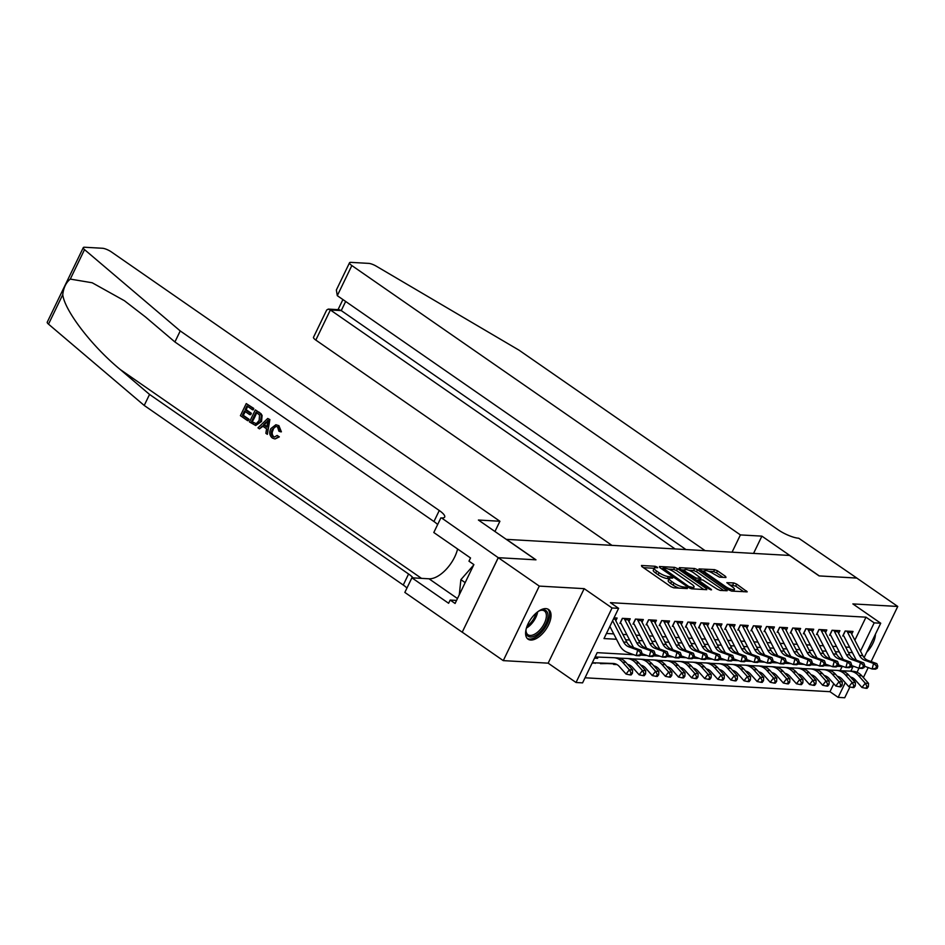 <?xml version="1.0" encoding="UTF-8"?>
<svg xmlns="http://www.w3.org/2000/svg" width="945" height="945" viewBox="0 0 945 945"><rect width="100%" height="100%" fill="white"/><g stroke="black" fill="none" stroke-linecap="round" stroke-linejoin="round"><path stroke-width="1.42" d="M657.177 567.094L655.145 566.268L641.478 565.488L641.797 566.528L670.761 586.609L673.667 587.802L687.334 588.581L687.109 587.849L683.306 586.916A7.265 1.855 25.8 0 1 674.045 583.112L671.623 581.435A7.265 1.855 25.8 0 1 669.202 578.505A7.265 1.855 25.8 0 1 670.596 578.104L672.675 578.116L672.143 577.478L668.339 576.544A7.265 1.855 25.8 0 1 659.078 572.741L656.669 571.063A7.265 1.855 25.8 0 1 654.235 568.134A7.265 1.855 25.8 0 1 655.629 567.732L657.708 567.744L657.177 567.094M545.915 608.615A18.049 9.143 124.7 0 0 529.354 621.397A18.049 9.143 124.7 0 0 528.031 639.163A18.049 9.143 124.7 0 0 530.724 640.037A18.049 9.143 124.7 0 0 547.285 627.256A18.049 9.143 124.7 0 0 548.596 609.501A18.049 9.143 124.7 0 0 545.915 608.615M725.961 577.513L725.63 576.462L717.515 570.827L714.609 569.646L698.993 568.914L728.725 589.904L731.619 591.097L747.235 591.83L736.663 584.105L733.769 582.923L726.835 582.675L732.458 586.963A6.072 1.547 25.8 0 1 734.489 589.42A6.072 1.547 25.8 0 1 731.099 589.278A6.072 1.547 25.8 0 1 725.571 586.573L706.506 573.355A6.072 1.547 25.8 0 1 704.474 570.91A6.072 1.547 25.8 0 1 707.864 571.04A6.072 1.547 25.8 0 1 713.392 573.745L719.464 577.135L725.961 577.513M854.847 640.202L865.986 617.179L874.184 622.861L880.728 623.227L864.108 657.614M498.239 557.68L535.791 559.818L478.406 520.034L499.905 521.262L111.345 251.902A6.946 1.772 25.8 0 0 102.497 248.263L84.601 247.247A6.946 1.772 25.8 0 0 83.278 247.637A6.946 1.772 25.8 0 0 84.53 249.622L180.235 330.939L439.271 510.513A16.195 4.134 -154.2 0 1 444.682 517.045A16.195 4.134 -154.2 0 1 441.575 517.943L498.239 557.68L462.211 632.205L498.298 557.692L535.98 559.83L506.473 539.371L789.571 555.447L819.079 575.907L856.761 578.045L897.75 606.466L852.862 603.914L880.728 623.227M498.298 557.692L539.288 586.101L503.272 660.626L548.159 663.166L576.025 682.491L612.053 607.978L618.609 608.344L603.997 638.56L616.494 639.269M548.159 663.166L584.175 588.652L539.288 586.101M584.175 588.652L612.053 607.978M865.986 617.179L610.411 602.662L618.609 608.344M677.494 568.559L674.6 567.366L659.421 566.504L659.752 567.555L688.716 587.636L691.61 588.818L706.789 589.68L706.47 588.64L677.494 568.559L676.525 570.579L673.631 569.386L668.387 569.091M679.431 567.65L694.61 568.512L697.505 569.693L727.225 590.696L720.303 590.448L717.397 589.267L702.761 579.935L698.012 579.817L711.006 589.207L711.538 589.845L709.199 589.101L679.75 568.689L679.431 567.65L679.16 568.193M863.376 677.577L868.207 667.572M871.113 661.559L897.75 606.466M462.282 632.205L503.272 660.626M825.009 676.407L826.757 676.514M811.897 675.663L813.645 675.769M798.797 674.919L800.545 675.025M785.685 674.175L787.433 674.281M772.585 673.431L774.321 673.537M759.473 672.686L761.221 672.793M746.373 671.942L748.109 672.049M733.261 671.198L735.009 671.304M720.161 670.454L721.897 670.56M707.049 669.71L708.797 669.816M693.949 668.966L695.685 669.072M680.837 668.221L682.585 668.328M667.737 667.477L669.473 667.583M654.625 666.733L656.373 666.839M641.513 665.989L643.261 666.095M628.413 665.245L630.161 665.351M613.848 663.803L613.553 664.406L617.05 664.607M600.736 663.059L600.441 663.662L607.529 663.555M615.809 620.735L617.109 618.042L614.002 617.865M628.921 621.479L630.22 618.786L622.353 618.337L619.92 623.381M642.021 622.223L643.321 619.53L635.453 619.081L633.02 624.125M655.133 622.968L656.432 620.274L648.565 619.826L646.132 624.869M668.233 623.712L669.532 621.019L661.677 620.582L659.232 625.614M681.345 624.456L682.644 621.763L674.777 621.326L672.344 626.358M694.445 625.2L695.744 622.507L687.889 622.07L685.456 627.102M707.557 625.944L708.856 623.251L700.989 622.814L698.556 627.846M720.657 626.689L721.956 623.995L714.101 623.558L711.668 628.59M733.769 627.433L735.068 624.739L727.201 624.302L724.768 629.335M746.869 628.177L748.168 625.484L740.313 625.047L737.88 630.079M759.981 628.921L761.28 626.228L753.413 625.791L750.98 630.823M773.081 629.665L774.392 626.972L766.525 626.535L764.092 631.567M786.193 630.409L787.492 627.716L779.625 627.279L777.192 632.311M799.293 631.154L800.604 628.472L792.737 628.023L790.303 633.055M812.405 631.898L813.704 629.216L805.837 628.768L803.404 633.8M825.505 632.642L826.816 629.961L818.949 629.512L816.515 634.544M838.617 633.386L839.916 630.705L832.049 630.256L829.615 635.288M606.454 633.481L613.73 633.894M622.849 634.414L626.83 634.638M635.961 635.158L639.942 635.383M649.073 635.902L653.054 636.127M662.173 636.646L666.154 636.871M675.285 637.391L679.266 637.615M688.385 638.135L692.366 638.359M701.497 638.879L705.478 639.103M714.597 639.623L718.578 639.848M727.709 640.367L731.69 640.592M740.809 641.112L744.79 641.336M753.921 641.856L757.902 642.08M767.021 642.6L771.002 642.824M780.133 643.344L784.114 643.569M793.233 644.088L797.214 644.313M806.345 644.833L810.326 645.057M819.445 645.577L823.426 645.801M832.557 646.321L836.538 646.545M845.657 647.065L849.649 647.29M842.727 636.032L845.161 631L853.028 631.449L851.728 634.13M585.038 677.789L829.958 691.693L833.785 683.767M840.176 670.572L842.101 666.568M592.09 663.189L595.444 662.858M597.642 658.322L594.523 658.145M853.548 680.518L855.91 680.648M849.933 686.956L844.712 697.753L838.156 697.375L845.267 682.668M829.958 691.693L838.156 697.375M633.811 654.731L597.181 652.652L582.581 682.869L576.025 682.491M858.97 668.245L857.02 672.273M853.937 678.664L853.217 680.152M860.493 651.164L874.184 622.861M625.625 639.777L629.606 640.013M638.726 640.533L642.718 640.757M651.837 641.277L655.818 641.501M664.949 642.021L668.93 642.246M678.049 642.765L682.03 642.99M691.161 643.51L695.142 643.734M704.261 644.254L708.242 644.478M717.373 644.998L721.354 645.222M730.473 645.742L734.454 645.967M743.585 646.486L747.566 646.711M756.685 647.23L760.666 647.455M769.797 647.975L773.778 648.199M782.897 648.719L786.878 648.943M796.009 649.463L799.99 649.688M809.109 650.207L813.09 650.432M822.221 650.951L826.202 651.176M835.321 651.696L839.302 651.92M848.433 652.44L852.414 652.664M850.831 671.163L852.756 667.17L850.571 667.04M843.519 666.638L837.459 666.296M830.407 665.894L824.359 665.552M817.307 665.15L811.247 664.807M804.195 664.406L798.147 664.063M791.095 663.662L785.035 663.319M777.983 662.918L771.923 662.575M764.883 662.173L758.823 661.831M751.771 661.429L745.711 661.087M738.671 660.685L732.611 660.342M725.559 659.941L719.499 659.598M712.459 659.197L706.399 658.854M699.347 658.452L693.287 658.11M686.247 657.708L680.187 657.366M673.135 656.964L667.076 656.621M660.023 656.22L653.975 655.877M646.923 655.476L640.864 655.133M595.208 663.355L594.417 662.811M866.707 652.251A18.049 9.143 124.7 0 0 875.436 634.201M654.235 568.134L653.267 570.154A7.265 1.855 25.8 0 0 655.688 573.083L656.669 571.063M669.131 578.659L667.371 578.553A7.265 1.855 25.8 0 1 658.098 574.749L655.688 573.083M669.202 578.505L668.233 580.525A7.265 1.855 25.8 0 0 670.655 583.455L671.623 581.435M678.9 588.097A7.265 1.855 25.8 0 1 673.064 585.12L670.655 583.455M654.164 568.276L643.439 567.673M703.848 589.515L676.525 570.579M662.539 568.76L661.394 568.689M663.095 568.146L688.74 586.502L692.638 587.447A7.265 1.855 25.8 0 0 694.032 587.034A7.265 1.855 25.8 0 0 691.598 584.105L674.222 572.056A7.265 1.855 25.8 0 0 664.961 568.252L663.095 568.146M681.392 569.823L684.464 570M688.763 570.248L693.63 570.52L694.61 568.512M723.858 590.649L696.536 571.713L693.63 570.52M693.465 572.67A6.072 1.547 25.8 0 0 687.948 569.965A6.072 1.547 25.8 0 0 684.558 569.823A6.072 1.547 25.8 0 0 686.578 572.28L696.193 578.127L700.942 578.245L693.465 572.67M697.788 580.277L696.359 580.206M743.857 591.794L735.682 586.124L729.233 584.731M723.019 577.348L716.534 572.847L713.64 571.654L708.845 571.382M704.368 571.134L701.403 570.957M593.625 662.788A8.103 6.674 -86.7 0 0 593.732 662.788A8.103 6.674 -86.7 0 0 593.826 662.799L613.246 663.473A11.564 9.521 93.3 0 1 613.388 663.473A11.564 9.521 93.3 0 1 619.306 666.473L626.062 674.068L629.346 669.792L622.59 662.197A17.353 14.293 -86.7 0 0 613.718 657.696A17.353 14.293 -86.7 0 0 613.494 657.685L595.09 656.988M631.142 673.159L629.819 674.872L631.13 674.943L632.453 673.23L631.142 673.159L629.346 669.792L632.618 669.981L625.862 662.374A17.353 14.293 -86.7 0 0 616.99 657.885A17.353 14.293 -86.7 0 0 616.778 657.874M593.826 662.799L614.226 663.567M632.618 669.981L632.453 673.23M629.819 674.872L626.062 674.068M614.191 617.876A8.103 6.674 93.3 0 1 614.959 619.093L626.878 642.222A11.564 9.521 -86.7 0 0 632.075 647.018L640.946 650.243L637.662 650.066L640.568 652.641L639.989 654.85L641.301 654.932L641.879 652.711L640.568 652.641M612.62 620.723L623.605 642.033A11.564 9.521 -86.7 0 0 628.791 646.829L637.662 650.066L636.209 655.606L627.338 652.369A17.353 14.293 93.3 0 1 619.542 645.175L609.868 626.405M641.301 654.932L639.481 655.795L636.209 655.606L639.989 654.85M641.879 652.711L640.946 650.243M538.331 611.356A15.616 7.914 -55.3 0 1 540.386 610.387A15.616 7.914 -55.3 0 1 547.781 618.266A15.616 7.914 -55.3 0 1 535.732 635.442A15.616 7.914 -55.3 0 1 525.987 631.154A15.616 7.914 -55.3 0 1 526.176 628.897M525.999 630.563A14.458 7.324 124.7 0 0 527.948 634.733A14.458 7.324 124.7 0 0 535.012 633.989A14.458 7.324 124.7 0 0 545.005 621.916A14.458 7.324 124.7 0 0 544.426 610.966A14.458 7.324 124.7 0 0 539.831 610.6M527.18 638.407A17.931 9.084 124.7 0 0 535.555 637.225A17.931 9.084 124.7 0 0 547.769 622.66A17.931 9.084 124.7 0 0 547.592 608.97M473.61 565.145L460.888 579.651L459.282 594.795M465.164 582.628L460.888 579.651M870.475 644.455A17.931 9.084 124.7 0 0 872.448 640.379M247.59 420.655L240.408 415.67L246.243 403.586L253.177 408.394L252.504 409.787L246.964 405.937L245.157 409.657L250.33 413.237L249.657 414.631L244.483 411.051L242.463 415.233L248.263 419.261L247.59 420.655L248.181 420.679A30.134 15.262 124.7 0 0 249.043 419.296L243.243 415.28A30.134 15.262 124.7 0 0 245.287 411.607M249.657 414.631L250.708 414.69A30.134 15.262 124.7 0 0 251.37 413.296L246.196 409.717A30.134 15.262 124.7 0 0 247.59 406.374M252.504 409.787L253.284 409.835A30.134 15.262 124.7 0 0 253.768 408.429L246.243 403.586M255.682 425.498L261.552 421.505L262.096 415.481L260.962 413.627L255.327 409.882L260.347 413.591L261.352 415.446L260.513 421.446L255.682 425.498L249.48 421.966L255.327 409.882M278.338 436.803L275.196 438.893L279.33 436.862L277.145 435.444L279.33 436.862M273.684 436.602C271.853 434.7 271.735 432.361 273.306 429.609L272.254 429.55C270.766 432.29 270.991 434.629 272.928 436.555L273.684 436.602M278.35 425.628L280.441 431.77L281.397 431.83L278.905 425.663L275.881 424.742L278.905 425.663M180.235 330.939L174.908 341.96L145.565 317.036L124.397 300.711L92.197 282.768L70.284 279.094C66.079 282.472 63.563 287.67 62.748 294.675C64.756 310.87 91.889 346.201 120.204 369.495L149.546 394.431L408.583 574.005A16.195 4.134 -154.2 0 1 413.071 577.891M267.352 434.346L269.88 419.592L267.718 418.47L269.29 419.556L267.352 434.346L265.876 433.33L266.561 428.829L262.367 425.923L259.45 428.865L257.973 427.849L267.718 418.47M259.45 428.865L263.348 425.982M149.546 394.431L144.219 405.452L403.255 585.026A16.195 4.134 -154.2 0 1 406.952 588.038M437.641 524.546A16.195 4.134 -154.2 0 0 433.944 521.534L174.908 341.96M62.748 294.675L48.502 324.147L144.219 405.452M440.854 517.907L433.802 532.507L470.527 557.963L468.968 561.188L473.882 564.602L455.088 603.465L450.174 600.063L448.615 603.276L411.89 577.82L404.838 592.42L462.211 632.205M499.905 521.262L494.944 531.503M457.593 548.998A26.035 13.183 -55.3 0 1 428.995 578.789L411.89 577.82M48.502 324.147A6.946 1.772 -154.2 0 1 47.25 322.151L83.278 247.637M456.565 600.418L450.174 600.063M272.928 436.555L274.369 437.086L277.145 435.444M280.441 431.77L278.87 431.168L277.606 426.975L276.023 426.372L272.254 429.55M274.558 438.846L272.384 438.043C269.514 435.621 269.006 432.467 270.861 428.593L275.881 424.742M266.077 422.179L263.454 424.825L266.809 427.152L267.837 420.407L264.494 424.884L263.454 424.825M269.29 419.556L269.88 419.592M266.903 426.549L264.494 424.884M251.547 421.529L256.308 423.691L259.131 420.466L259.544 414.997L256.036 412.233L251.547 421.529L252.327 421.576A30.134 15.262 124.7 0 0 256.674 412.67M255.552 423.785L256.308 423.691M260.513 421.446L261.552 421.505M261.352 415.446L262.096 415.481M260.347 413.591L260.962 413.627M253.579 422.935L252.327 421.576M248.263 419.261L249.043 419.296M242.463 415.233L243.243 415.28M250.33 413.237L251.37 413.296M245.157 409.657L246.196 409.717M253.177 408.394L253.768 408.429M732.056 552.187L740.407 534.917L351.847 265.557L337.294 295.667L705.112 550.651M856.808 578.08L819.28 575.918L761.894 536.134L740.407 534.917M337.294 295.667L336.361 289.997L349.532 262.757A6.946 1.772 25.8 0 1 350.855 262.367L368.751 263.383A6.946 1.772 25.8 0 1 376.311 266.195L519.041 350.182L778.078 529.755A16.195 4.134 25.8 0 0 798.726 538.237L856.832 578.057M753.555 553.404L761.894 536.134M675.108 548.951L330.384 309.972L315.819 340.082A6.946 1.772 -154.2 0 1 313.504 337.282L326.675 310.043L328.269 309.098L330.384 309.972L341.251 310.586L685.987 549.565M611.947 545.359L315.819 340.082M349.532 262.757A6.946 1.772 25.8 0 0 351.847 265.557M328.269 309.098L339.149 309.724L341.251 310.586L345.657 301.467M627.634 664.37A11.564 9.521 93.3 0 1 632.406 667.217L639.163 674.813L642.446 670.537L635.69 662.941A17.353 14.293 -86.7 0 0 626.83 658.441A17.353 14.293 -86.7 0 0 626.606 658.429L618.845 658.145M644.242 673.903L642.931 675.616L644.242 675.687L645.553 673.974L644.242 673.903L642.446 670.537L645.73 670.726L638.974 663.118A17.353 14.293 -86.7 0 0 630.102 658.63A17.353 14.293 -86.7 0 0 629.878 658.618M606.725 663.532A8.103 6.674 -86.7 0 0 606.832 663.532A8.103 6.674 -86.7 0 0 606.938 663.544L615.419 663.862M602.248 663.118A8.103 6.674 -86.7 0 0 603.56 663.343A8.103 6.674 -86.7 0 0 603.666 663.355L615.195 663.792M645.73 670.726L645.553 673.974M642.931 675.616L639.163 674.813M640.734 665.115A11.564 9.521 93.3 0 1 645.518 667.961L652.274 675.557L655.558 671.281L648.802 663.685A17.353 14.293 -86.7 0 0 639.93 659.185A17.353 14.293 -86.7 0 0 639.706 659.173L631.957 658.889M657.354 674.647L656.043 676.36L657.342 676.431L658.665 674.718L657.354 674.647L655.558 671.281L658.83 671.47L652.074 663.862A17.353 14.293 -86.7 0 0 643.214 659.374A17.353 14.293 -86.7 0 0 642.99 659.362M627.823 664.583L628.519 664.607M658.83 671.47L658.665 674.718M656.043 676.36L652.274 675.557M653.845 665.859A11.564 9.521 93.3 0 1 658.618 668.706L665.374 676.313L668.658 672.025L661.902 664.429A17.353 14.293 -86.7 0 0 653.042 659.929A17.353 14.293 -86.7 0 0 652.818 659.917L645.057 659.634M670.454 675.391L669.143 677.104L670.454 677.175L671.765 675.462L670.454 675.391L668.658 672.025L671.942 672.214L665.185 664.607A17.353 14.293 -86.7 0 0 656.314 660.118A17.353 14.293 -86.7 0 0 656.09 660.106M640.923 665.327L641.631 665.351M671.942 672.214L671.765 675.462M669.143 677.104L665.374 676.313M666.946 666.603A11.564 9.521 93.3 0 1 671.73 669.45L678.486 677.057L681.77 672.769L675.014 665.174A17.353 14.293 -86.7 0 0 666.142 660.673A17.353 14.293 -86.7 0 0 665.918 660.661L658.169 660.378M683.566 676.136L682.255 677.848L683.566 677.919L684.877 676.207L683.566 676.136L681.77 672.769L685.042 672.958L678.286 665.351A17.353 14.293 -86.7 0 0 669.426 660.862A17.353 14.293 -86.7 0 0 669.202 660.85M654.034 666.071L654.731 666.095M685.042 672.958L684.877 676.207M682.255 677.848L678.486 677.057M627.303 618.621A8.103 6.674 93.3 0 1 628.071 619.837L639.989 642.966A11.564 9.521 -86.7 0 0 645.175 647.762L654.046 650.987L650.774 650.81L653.68 653.385L653.089 655.594L654.401 655.676L654.991 653.456L653.68 653.385M624.019 618.432A8.103 6.674 93.3 0 1 624.787 619.648L636.706 642.777A11.564 9.521 -86.7 0 0 641.903 647.573L650.774 650.81L649.309 656.35L641.655 653.562M654.401 655.676L652.593 656.539L649.309 656.35L653.089 655.594M633.634 647.585A17.353 14.293 93.3 0 1 632.654 645.919L621.066 623.44M622.507 618.349L620.522 622.448M654.991 653.456L654.046 650.987M640.403 619.365A8.103 6.674 93.3 0 1 641.171 620.582L653.089 643.71A11.564 9.521 -86.7 0 0 658.287 648.506L667.158 651.731L663.874 651.554L666.78 654.129L666.201 656.35L667.513 656.421L668.091 654.2L666.78 654.129M637.131 619.176A8.103 6.674 93.3 0 1 637.899 620.393L649.817 643.521A11.564 9.521 -86.7 0 0 655.003 648.317L663.874 651.554L662.421 657.094L654.767 654.306M667.513 656.421L665.693 657.283L662.421 657.094L666.201 656.35M646.734 648.329A17.353 14.293 93.3 0 1 645.754 646.663L634.178 624.184M635.607 619.093L633.622 623.192M668.091 654.2L667.158 651.731M653.515 620.109A8.103 6.674 93.3 0 1 654.283 621.326L666.201 644.455A11.564 9.521 -86.7 0 0 671.387 649.25L680.258 652.487L676.986 652.298L679.892 654.873L679.301 657.094L680.613 657.165L681.203 654.944L679.892 654.873M650.231 619.932A8.103 6.674 93.3 0 1 650.999 621.137L662.929 644.266A11.564 9.521 -86.7 0 0 668.115 649.061L676.986 652.298L675.521 657.838L667.867 655.05M680.613 657.165L678.805 658.027L675.521 657.838L679.301 657.094M659.846 649.073A17.353 14.293 93.3 0 1 658.866 647.408L647.278 624.928M648.719 619.837L646.734 623.936M681.203 654.944L680.258 652.487M666.615 620.853A8.103 6.674 93.3 0 1 667.383 622.07L679.301 645.199A11.564 9.521 -86.7 0 0 684.499 649.995L693.37 653.231L690.098 653.042L692.992 655.617L692.413 657.838L693.724 657.909L694.303 655.688L692.992 655.617M663.343 620.676A8.103 6.674 93.3 0 1 664.111 621.881L676.029 645.01A11.564 9.521 -86.7 0 0 681.227 649.806L690.098 653.042L688.633 658.582L680.979 655.795M693.724 657.909L691.905 658.771L688.633 658.582L692.413 657.838M672.946 649.817A17.353 14.293 93.3 0 1 671.978 648.152L660.39 625.673M661.819 620.582L659.834 624.692M694.303 655.688L693.37 653.231M680.057 667.347A11.564 9.521 93.3 0 1 684.83 670.194L691.586 677.801L694.87 673.513L688.114 665.918A17.353 14.293 -86.7 0 0 679.254 661.417A17.353 14.293 -86.7 0 0 679.03 661.405L671.269 661.122M696.666 676.88L695.355 678.593L696.666 678.664L697.977 676.951L696.666 676.88L694.87 673.513L698.154 673.702L691.397 666.095A17.353 14.293 -86.7 0 0 682.526 661.606A17.353 14.293 -86.7 0 0 682.302 661.595M667.135 666.816L667.843 666.839M698.154 673.702L697.977 676.951M695.355 678.593L691.586 677.801M679.727 621.597A8.103 6.674 93.3 0 1 680.495 622.814L692.413 645.943A11.564 9.521 -86.7 0 0 697.599 650.739L706.47 653.975L703.198 653.786L706.104 656.362L705.513 658.582L706.825 658.653L707.415 656.432L706.104 656.362M676.443 621.42A8.103 6.674 93.3 0 1 677.211 622.625L689.141 645.754A11.564 9.521 -86.7 0 0 694.327 650.55L703.198 653.786L701.733 659.326L694.079 656.539M706.825 658.653L705.017 659.515L701.733 659.326L705.513 658.582M686.058 650.562A17.353 14.293 93.3 0 1 685.078 648.896L673.49 626.417M674.931 621.326L672.946 625.436M707.415 656.432L706.47 653.975M693.157 668.091A11.564 9.521 93.3 0 1 697.942 670.938L704.698 678.545L707.982 674.257L701.225 666.662A17.353 14.293 -86.7 0 0 692.354 662.161A17.353 14.293 -86.7 0 0 692.142 662.161L684.381 661.866M709.778 677.624L708.466 679.337L709.778 679.408L711.089 677.695L709.778 677.624L707.982 674.257L711.254 674.447L704.497 666.839A17.353 14.293 -86.7 0 0 695.638 662.351A17.353 14.293 -86.7 0 0 695.414 662.339M680.246 667.56L680.943 667.583M711.254 674.447L711.089 677.695M708.466 679.337L704.698 678.545M692.827 622.342A8.103 6.674 93.3 0 1 693.595 623.558L705.525 646.687A11.564 9.521 -86.7 0 0 710.711 651.483L719.582 654.72L716.31 654.531L719.204 657.106L718.625 659.326L719.936 659.397L720.515 657.177L719.204 657.106M689.555 622.164A8.103 6.674 93.3 0 1 690.322 623.369L702.241 646.498A11.564 9.521 -86.7 0 0 707.439 651.294L716.31 654.531L714.845 660.071L707.191 657.283M719.936 659.397L718.117 660.26L714.845 660.071L718.625 659.326M699.158 651.306A17.353 14.293 93.3 0 1 698.19 649.64L686.602 627.161M688.031 622.07L686.046 626.181M720.515 657.177L719.582 654.72M706.269 668.836A11.564 9.521 93.3 0 1 711.042 671.682L717.798 679.29L721.082 675.002L714.326 667.406A17.353 14.293 -86.7 0 0 705.466 662.906A17.353 14.293 -86.7 0 0 705.242 662.906L697.481 662.61M722.878 678.368L721.567 680.081L722.878 680.152L724.189 678.439L722.878 678.368L721.082 675.002L724.366 675.191L717.609 667.583A17.353 14.293 -86.7 0 0 708.738 663.095A17.353 14.293 -86.7 0 0 708.514 663.083M693.346 668.304L694.055 668.328M724.366 675.191L724.189 678.439M721.567 680.081L717.798 679.29M705.939 623.086A8.103 6.674 93.3 0 1 706.706 624.302L718.625 647.431A11.564 9.521 -86.7 0 0 723.823 652.227L732.694 655.464L729.41 655.275L732.316 657.85L731.725 660.071L733.036 660.142L733.627 657.921L732.316 657.85M702.655 622.909A8.103 6.674 93.3 0 1 703.423 624.113L715.353 647.242A11.564 9.521 -86.7 0 0 720.539 652.038L729.41 655.275L727.945 660.815L720.291 658.027M733.036 660.142L731.229 661.004L727.945 660.815L731.725 660.071M712.27 652.05A17.353 14.293 93.3 0 1 711.29 650.384L699.702 627.905M701.143 622.814L699.158 626.925M733.627 657.921L732.694 655.464M719.381 669.58A11.564 9.521 93.3 0 1 724.153 672.427L730.91 680.034L734.194 675.746L727.437 668.15A17.353 14.293 -86.7 0 0 718.566 663.65A17.353 14.293 -86.7 0 0 718.354 663.65L710.593 663.355M735.99 679.112L734.678 680.825L735.99 680.896L737.301 679.183L735.99 679.112L734.194 675.746L737.466 675.935L730.709 668.328A17.353 14.293 -86.7 0 0 721.85 663.839A17.353 14.293 -86.7 0 0 721.626 663.827M706.458 669.048L707.155 669.072M737.466 675.935L737.301 679.183M734.678 680.825L730.91 680.034M719.039 623.83A8.103 6.674 93.3 0 1 719.806 625.047L731.737 648.175A11.564 9.521 -86.7 0 0 736.923 652.971L745.794 656.208L742.522 656.019L745.416 658.594L744.837 660.815L746.148 660.886L746.727 658.665L745.416 658.594M715.767 623.653A8.103 6.674 93.3 0 1 716.534 624.858L728.453 647.986A11.564 9.521 -86.7 0 0 733.651 652.782L742.522 656.019L741.057 661.559L733.403 658.771M746.148 660.886L744.329 661.748L741.057 661.559L744.837 660.815M725.382 652.794A17.353 14.293 93.3 0 1 724.402 651.129L712.813 628.649M714.243 623.558L712.27 627.669M746.727 658.665L745.794 656.208M732.481 670.324A11.564 9.521 93.3 0 1 737.265 673.171L744.022 680.778L747.306 676.49L740.549 668.895A17.353 14.293 -86.7 0 0 731.678 664.394A17.353 14.293 -86.7 0 0 731.454 664.394L723.705 664.099M749.09 679.857L747.778 681.569L749.09 681.64L750.401 679.928L749.09 679.857L747.306 676.49L750.578 676.679L743.821 669.072A17.353 14.293 -86.7 0 0 734.95 664.583A17.353 14.293 -86.7 0 0 734.737 664.571M719.558 669.792L720.267 669.816M750.578 676.679L750.401 679.928M747.778 681.569L744.022 680.778M732.151 624.574A8.103 6.674 93.3 0 1 732.918 625.791L744.837 648.92A11.564 9.521 -86.7 0 0 750.035 653.716L758.906 656.952L755.622 656.763L758.528 659.338L757.937 661.559L759.248 661.63L759.839 659.409L758.528 659.338M728.867 624.397A8.103 6.674 93.3 0 1 729.634 625.602L741.565 648.731A11.564 9.521 -86.7 0 0 746.751 653.527L755.622 656.763L754.157 662.303L746.503 659.515M759.248 661.63L757.441 662.492L754.157 662.303L757.937 661.559M738.482 653.538A17.353 14.293 93.3 0 1 737.502 651.873L725.914 629.394M727.355 624.302L725.37 628.413M759.839 659.409L758.906 656.952M745.593 671.068A11.564 9.521 93.3 0 1 750.365 673.915L757.122 681.522L760.406 677.234L753.649 669.639A17.353 14.293 -86.7 0 0 744.778 665.138A17.353 14.293 -86.7 0 0 744.566 665.138L736.805 664.843M762.202 680.601L760.89 682.314L762.202 682.384L763.513 680.672L762.202 680.601L760.406 677.234L763.678 677.423L756.921 669.816A17.353 14.293 -86.7 0 0 748.062 665.327A17.353 14.293 -86.7 0 0 747.838 665.315M732.67 670.537L733.367 670.56M763.678 677.423L763.513 680.672M760.89 682.314L757.122 681.522M745.251 625.318A8.103 6.674 93.3 0 1 746.018 626.535L757.949 649.664A11.564 9.521 -86.7 0 0 763.135 654.46L772.006 657.696L768.734 657.507L771.64 660.082L771.049 662.303L772.36 662.374L772.939 660.153L771.64 660.082M741.979 625.141A8.103 6.674 93.3 0 1 742.746 626.346L754.665 649.475A11.564 9.521 -86.7 0 0 759.863 654.283L768.734 657.507L767.269 663.047L759.615 660.26M772.36 662.374L770.541 663.236L767.269 663.047L771.049 662.303M751.594 654.283A17.353 14.293 93.3 0 1 750.614 652.617L739.025 630.138M740.455 625.047L738.482 629.157M772.939 660.153L772.006 657.696M758.693 671.812A11.564 9.521 93.3 0 1 763.477 674.659L770.234 682.266L773.518 677.99L766.761 670.383A17.353 14.293 -86.7 0 0 757.89 665.882A17.353 14.293 -86.7 0 0 757.666 665.882L749.917 665.587M775.313 681.345L773.99 683.058L775.302 683.129L776.613 681.416L775.313 681.345L773.518 677.99L776.79 678.167L770.033 670.572A17.353 14.293 -86.7 0 0 761.162 666.071A17.353 14.293 -86.7 0 0 760.949 666.06M745.77 671.281L746.479 671.304M776.79 678.167L776.613 681.416M773.99 683.058L770.234 682.266M758.362 626.062A8.103 6.674 93.3 0 1 759.13 627.279L771.049 650.408A11.564 9.521 -86.7 0 0 776.247 655.204L785.118 658.441L781.834 658.252L784.74 660.827L784.161 663.047L785.46 663.118L786.051 660.898L784.74 660.827M755.09 625.885A8.103 6.674 93.3 0 1 755.846 627.09L767.777 650.219A11.564 9.521 -86.7 0 0 772.963 655.027L781.834 658.252L780.369 663.792L772.726 661.004M785.46 663.118L783.653 663.981L780.369 663.792L784.161 663.047M764.694 655.027A17.353 14.293 93.3 0 1 763.714 653.361L752.137 630.882M753.567 625.791L751.582 629.902M786.051 660.898L785.118 658.441M771.805 672.556A11.564 9.521 93.3 0 1 776.577 675.403L783.334 683.011L786.618 678.734L779.861 671.127A17.353 14.293 -86.7 0 0 770.99 666.638A17.353 14.293 -86.7 0 0 770.777 666.627L763.017 666.331M788.413 682.089L787.102 683.802L788.413 683.873L789.725 682.16L788.413 682.089L786.618 678.734L789.902 678.912L783.145 671.316A17.353 14.293 -86.7 0 0 774.274 666.816A17.353 14.293 -86.7 0 0 774.049 666.804M758.882 672.025L759.591 672.049M789.902 678.912L789.725 682.16M787.102 683.802L783.334 683.011M771.463 626.807A8.103 6.674 93.3 0 1 772.23 628.023L784.161 651.152A11.564 9.521 -86.7 0 0 789.347 655.948L798.218 659.185L794.946 658.996L797.852 661.571L797.261 663.792L798.572 663.862L799.163 661.642L797.852 661.571M768.191 626.63A8.103 6.674 93.3 0 1 768.958 627.834L780.877 650.963A11.564 9.521 -86.7 0 0 786.075 655.771L794.946 658.996L793.481 664.536L785.827 661.748M798.572 663.862L796.753 664.725L793.481 664.536L797.261 663.792M777.806 655.771A17.353 14.293 93.3 0 1 776.825 654.105L765.237 631.626M766.678 626.535L764.694 630.646M799.163 661.642L798.218 659.185M784.905 673.301A11.564 9.521 93.3 0 1 789.689 676.147L796.446 683.755L799.73 679.479L792.973 671.871A17.353 14.293 -86.7 0 0 784.102 667.383A17.353 14.293 -86.7 0 0 783.877 667.371L776.128 667.076M801.525 682.833L800.202 684.546L801.514 684.617L802.837 682.904L801.525 682.833L799.73 679.479L803.002 679.656L796.245 672.06A17.353 14.293 -86.7 0 0 787.374 667.56A17.353 14.293 -86.7 0 0 787.161 667.548M771.982 672.769L772.691 672.793M803.002 679.656L802.837 682.904M800.202 684.546L796.446 683.755M784.574 627.551A8.103 6.674 93.3 0 1 785.342 628.768L797.261 651.896A11.564 9.521 -86.7 0 0 802.459 656.692L811.33 659.929L808.046 659.74L810.952 662.315L810.373 664.536L811.684 664.607L812.263 662.386L810.952 662.315M781.302 627.374A8.103 6.674 93.3 0 1 782.07 628.579L793.989 651.707A11.564 9.521 -86.7 0 0 799.175 656.515L808.046 659.74L806.593 665.28L798.938 662.492M811.684 664.607L809.865 665.469L806.593 665.28L810.373 664.536M790.906 656.515A17.353 14.293 93.3 0 1 789.925 654.85L778.349 632.37M779.779 627.279L777.794 631.39M812.263 662.386L811.33 659.929M798.017 674.045A11.564 9.521 93.3 0 1 802.789 676.892L809.546 684.499L812.83 680.223L806.073 672.616A17.353 14.293 -86.7 0 0 797.214 668.127A17.353 14.293 -86.7 0 0 796.989 668.115L789.229 667.82M814.625 683.578L813.314 685.29L814.625 685.361L815.937 683.648L814.625 683.578L812.83 680.223L816.114 680.4L809.357 672.805A17.353 14.293 -86.7 0 0 800.486 668.304A17.353 14.293 -86.7 0 0 800.261 668.292M785.094 673.513L785.803 673.537M816.114 680.4L815.937 683.648M813.314 685.29L809.546 684.499M797.686 628.295A8.103 6.674 93.3 0 1 798.442 629.512L810.373 652.641A11.564 9.521 -86.7 0 0 815.559 657.436L824.43 660.673L821.158 660.484L824.064 663.059L823.473 665.28L824.784 665.351L825.375 663.13L824.064 663.059M794.402 628.118A8.103 6.674 93.3 0 1 795.17 629.323L807.089 652.452A11.564 9.521 -86.7 0 0 812.287 657.259L821.158 660.484L819.693 666.024L812.038 663.236M824.784 665.351L822.965 666.213L819.693 666.024L823.473 665.28M804.018 657.259A17.353 14.293 93.3 0 1 803.037 655.594L791.449 633.115M792.89 628.023L790.906 632.134M825.375 663.13L824.43 660.673M811.117 674.789A11.564 9.521 93.3 0 1 815.901 677.636L822.658 685.243L825.942 680.967L819.185 673.36A17.353 14.293 -86.7 0 0 810.314 668.871A17.353 14.293 -86.7 0 0 810.089 668.859L802.34 668.564M827.737 684.322L826.414 686.035L827.726 686.105L829.048 684.393L827.737 684.322L825.942 680.967L829.214 681.144L822.457 673.549A17.353 14.293 -86.7 0 0 813.586 669.048A17.353 14.293 -86.7 0 0 813.373 669.036M798.206 674.257L798.903 674.281M829.214 681.144L829.048 684.393M826.414 686.035L822.658 685.243M810.786 629.039A8.103 6.674 93.3 0 1 811.554 630.256L823.473 653.385A11.564 9.521 -86.7 0 0 828.67 658.181L837.542 661.417L834.258 661.228L837.164 663.803L836.585 666.024L837.896 666.095L838.475 663.874L837.164 663.803M807.514 628.862A8.103 6.674 93.3 0 1 808.282 630.067L820.201 653.196A11.564 9.521 -86.7 0 0 825.387 658.003L834.258 661.228L832.805 666.768L825.15 663.981M837.896 666.095L836.077 666.957L832.805 666.768L836.585 666.024M817.118 658.003A17.353 14.293 93.3 0 1 816.137 656.338L804.561 633.859M805.99 628.768L804.006 632.878M838.475 663.874L837.542 661.417M824.229 675.533A11.564 9.521 93.3 0 1 829.001 678.38L835.758 685.987L839.042 681.711L832.285 674.104A17.353 14.293 -86.7 0 0 823.426 669.615A17.353 14.293 -86.7 0 0 823.201 669.603L815.441 669.308M840.837 685.066L839.526 686.779L840.837 686.85L842.149 685.137L840.837 685.066L839.042 681.711L842.326 681.888L835.569 674.293A17.353 14.293 -86.7 0 0 826.698 669.792A17.353 14.293 -86.7 0 0 826.473 669.781M811.306 675.002L812.015 675.025M842.326 681.888L842.149 685.137M839.526 686.779L835.758 685.987M823.898 629.795A8.103 6.674 93.3 0 1 824.666 631L836.585 654.129A11.564 9.521 -86.7 0 0 841.771 658.925L850.642 662.161L847.37 661.972L850.276 664.548L849.685 666.768L850.996 666.839L851.587 664.618L850.276 664.548M820.614 629.606A8.103 6.674 93.3 0 1 821.382 630.811L833.301 653.94A11.564 9.521 -86.7 0 0 838.498 658.748L847.37 661.972L845.905 667.513L838.25 664.725M850.996 666.839L849.177 667.702L845.905 667.513L849.685 666.768M830.23 658.748A17.353 14.293 93.3 0 1 829.249 657.082L817.661 634.615M819.102 629.512L817.118 633.622M851.587 664.618L850.642 662.161M837.329 676.277A11.564 9.521 93.3 0 1 842.113 679.124L848.87 686.731L852.154 682.455L845.397 674.848A17.353 14.293 -86.7 0 0 836.526 670.359A17.353 14.293 -86.7 0 0 836.301 670.348L828.552 670.052M853.949 685.81L852.638 687.523L853.937 687.594L855.26 685.881L853.949 685.81L852.154 682.455L855.426 682.633L848.669 675.037A17.353 14.293 -86.7 0 0 839.81 670.537A17.353 14.293 -86.7 0 0 839.585 670.525M824.418 675.746L825.115 675.769M855.426 682.633L855.26 685.881M852.638 687.523L848.87 686.731M836.998 630.539A8.103 6.674 93.3 0 1 837.766 631.744L849.685 654.873A11.564 9.521 -86.7 0 0 854.882 659.669L863.754 662.906L860.47 662.717L863.376 665.292L862.797 667.513L864.108 667.583L864.687 665.363L863.376 665.292M833.726 630.35A8.103 6.674 93.3 0 1 834.494 631.555L846.413 654.684A11.564 9.521 -86.7 0 0 851.599 659.492L860.47 662.717L859.017 668.257L851.362 665.469M864.108 667.583L862.289 668.446L859.017 668.257L862.797 667.513M843.33 659.492A17.353 14.293 93.3 0 1 842.349 657.826L830.773 635.359M832.202 630.256L830.218 634.367M864.687 665.363L863.754 662.906M850.441 677.022A11.564 9.521 93.3 0 1 855.213 679.868L861.97 687.476L865.254 683.2L858.497 675.592A17.353 14.293 -86.7 0 0 849.638 671.104A17.353 14.293 -86.7 0 0 849.413 671.092L841.652 670.796M867.049 686.554L865.738 688.267L867.049 688.338L868.36 686.637L867.049 686.554L865.254 683.2L868.538 683.377L861.781 675.781A17.353 14.293 -86.7 0 0 852.91 671.281A17.353 14.293 -86.7 0 0 852.685 671.269M837.518 676.49L838.227 676.514M868.538 683.377L868.36 686.637M865.738 688.267L861.97 687.476M850.11 631.284A8.103 6.674 93.3 0 1 850.878 632.489L862.797 655.617A11.564 9.521 -86.7 0 0 867.982 660.413L876.854 663.65L873.582 663.461L876.487 666.036L875.897 668.257L877.208 668.328L877.799 666.107L876.487 666.036M846.826 631.095A8.103 6.674 93.3 0 1 847.594 632.299L859.525 655.44A11.564 9.521 -86.7 0 0 864.71 660.236L873.582 663.461L872.117 669.001L864.462 666.213M877.208 668.328L875.401 669.19L872.117 669.001L875.897 668.257M856.442 660.236A17.353 14.293 93.3 0 1 855.461 658.57L843.873 636.103M845.314 631L843.33 635.111M877.799 666.107L876.854 663.65M654.271 568.075L655.145 566.268M684.404 588.416L685.078 587.022M669.237 578.446L670.111 576.639M658.098 574.749L659.078 572.741M667.371 578.553L668.339 576.544M673.064 585.12L674.045 583.112M682.633 588.31L683.306 586.916M705.986 589.633L706.47 588.64M673.631 569.386L674.6 567.366M662.906 569.74L663.319 568.878M688.326 587.365L688.74 586.502M690.24 588.452L690.771 587.341M691.964 588.841L692.638 587.447M696.536 571.713L697.505 569.693M725.984 590.779L726.469 589.774M698.355 581.588L698.768 580.726M710.699 589.834L711.006 589.207M686.164 573.131L686.578 572.28M692.886 577.797L693.299 576.934M695.485 579.592L696.193 578.127M699.832 579.757L700.505 578.364M706.092 574.217L706.506 573.355M725.158 587.436L725.571 586.573M732.788 584.931L733.769 582.923M735.682 586.124L736.663 584.105M745.995 591.913L746.479 590.909M713.64 571.654L714.609 569.646M716.534 572.847L717.515 570.827M725.158 577.466L725.63 576.462M622.59 662.197L625.862 662.374M626.878 642.222L623.605 642.033M632.075 647.018L628.791 646.829M614.959 619.093L613.447 618.999M537.67 611.84A14.458 7.324 -55.3 0 1 526.471 628.059A14.458 7.324 -55.3 0 1 526.4 628.106M527.003 626.287A13.986 7.087 124.7 0 0 536.181 613.045M120.204 369.495L421.494 578.364M408.583 574.005L403.255 585.026M433.944 521.534L439.271 510.513M84.53 249.622L70.284 279.094M457.474 598.539L428.995 578.789M258.694 412.209L259.284 412.244M635.69 662.941L638.974 663.118M603.666 663.355L606.938 663.544M648.802 663.685L652.074 663.862M661.902 664.429L665.185 664.607M675.014 665.174L678.286 665.351M639.989 642.966L636.706 642.777M645.175 647.762L641.903 647.573M628.071 619.837L624.787 619.648M653.089 643.71L649.817 643.521M658.287 648.506L655.003 648.317M641.171 620.582L637.899 620.393M666.201 644.455L662.929 644.266M671.387 649.25L668.115 649.061M654.283 621.326L650.999 621.137M679.301 645.199L676.029 645.01M684.499 649.995L681.227 649.806M667.383 622.07L664.111 621.881M688.114 665.918L691.397 666.095M692.413 645.943L689.141 645.754M697.599 650.739L694.327 650.55M680.495 622.814L677.211 622.625M701.225 666.662L704.497 666.839M705.525 646.687L702.241 646.498M710.711 651.483L707.439 651.294M693.595 623.558L690.322 623.369M714.326 667.406L717.609 667.583M718.625 647.431L715.353 647.242M723.823 652.227L720.539 652.038M706.706 624.302L703.423 624.113M727.437 668.15L730.709 668.328M731.737 648.175L728.453 647.986M736.923 652.971L733.651 652.782M719.806 625.047L716.534 624.858M740.549 668.895L743.821 669.072M744.837 648.92L741.565 648.731M750.035 653.716L746.751 653.527M732.918 625.791L729.634 625.602M753.649 669.639L756.921 669.816M757.949 649.664L754.665 649.475M763.135 654.46L759.863 654.283M746.018 626.535L742.746 626.346M766.761 670.383L770.033 670.572M771.049 650.408L767.777 650.219M776.247 655.204L772.963 655.027M759.13 627.279L755.846 627.09M779.861 671.127L783.145 671.316M784.161 651.152L780.877 650.963M789.347 655.948L786.075 655.771M772.23 628.023L768.958 627.834M792.973 671.871L796.245 672.06M797.261 651.896L793.989 651.707M802.459 656.692L799.175 656.515M785.342 628.768L782.07 628.579M806.073 672.616L809.357 672.805M810.373 652.641L807.089 652.452M815.559 657.436L812.287 657.259M798.442 629.512L795.17 629.323M819.185 673.36L822.457 673.549M823.473 653.385L820.201 653.196M828.67 658.181L825.387 658.003M811.554 630.256L808.282 630.067M832.285 674.104L835.569 674.293M836.585 654.129L833.301 653.94M841.771 658.925L838.498 658.748M824.666 631L821.382 630.811M845.397 674.848L848.669 675.037M849.685 654.873L846.413 654.684M854.882 659.669L851.599 659.492M837.766 631.744L834.494 631.555M858.497 675.592L861.781 675.781M862.797 655.617L859.525 655.44M867.982 660.413L864.71 660.236M850.878 632.489L847.594 632.299M662.268 569.303L662.788 568.24M693.122 588.912L694.032 587.034M697.457 580.962L698.012 579.817M683.755 571.465L684.558 569.823M700.198 579.781L700.942 578.245M703.682 572.552L704.474 570.91M733.615 591.204L734.489 589.42M613.718 657.696L616.99 657.885M592.326 662.705L593.732 662.788M342.917 299.565L338.038 309.653M626.83 658.441L630.102 658.63M603.56 663.343L606.832 663.532M639.93 659.185L643.214 659.374M653.042 659.929L656.314 660.118M666.142 660.673L669.426 660.862M679.254 661.417L682.526 661.606M692.354 662.161L695.638 662.351M705.466 662.906L708.738 663.095M718.566 663.65L721.85 663.839M731.678 664.394L734.95 664.583M744.778 665.138L748.062 665.327M757.89 665.882L761.162 666.071M770.99 666.638L774.274 666.816M784.102 667.383L787.374 667.56M797.214 668.127L800.486 668.304M810.314 668.871L813.586 669.048M823.426 669.615L826.698 669.792M836.526 670.359L839.81 670.537M849.638 671.104L852.91 671.281"/></g></svg>
